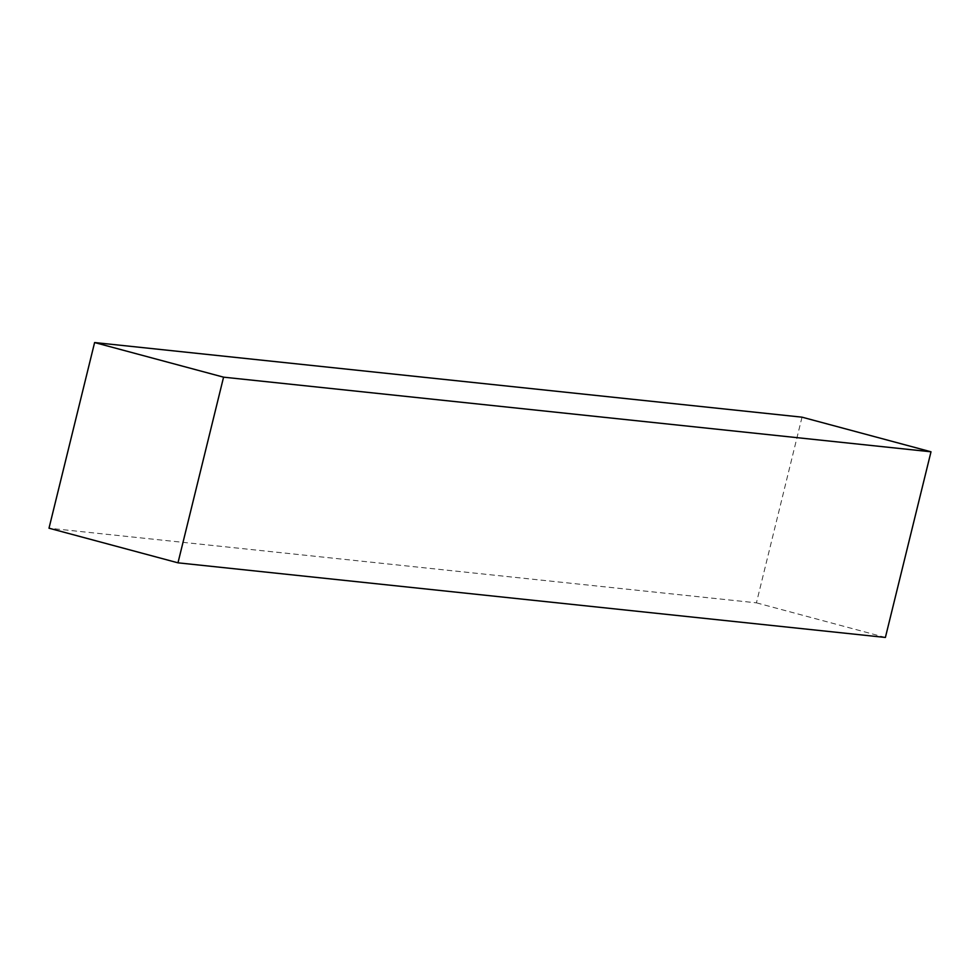 <?xml version="1.0" encoding="UTF-8"?>
<svg xmlns="http://www.w3.org/2000/svg" width="980" height="980" viewBox="0 0 980 980"><rect width="100%" height="100%" fill="white"/><g stroke="black" fill="none" stroke-linecap="round" stroke-linejoin="round"><path stroke-width="0.73" stroke-dasharray="4.9 3.68" d="M802.02 417.174L756.425 602.835L49 528.208M756.425 602.835L885.393 637.453"/><path stroke-width="1.47" d="M223.575 377.165L94.607 342.547L49 528.208L177.98 562.826L223.575 377.165L931 451.792L802.02 417.174L94.607 342.547M931 451.792L885.393 637.453L177.98 562.826"/></g></svg>
